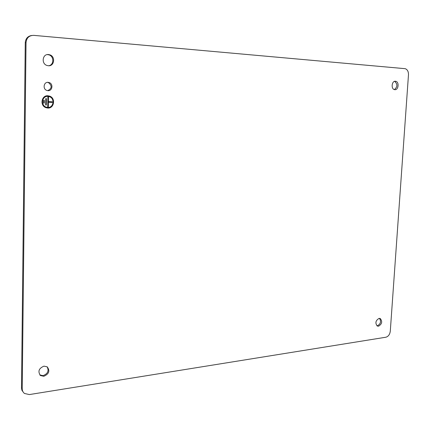 <?xml version="1.0" encoding="UTF-8"?>
<svg xmlns="http://www.w3.org/2000/svg" width="430" height="430" viewBox="0 0 430 430"><rect width="100%" height="100%" fill="white"/><g stroke="black" fill="none" stroke-linecap="round" stroke-linejoin="round"><path stroke-width="0.64" d="M48.096 82.334C43.715 81.861 42.538 89.005 46.762 90.413L47.977 90.676C52.369 91.112 53.503 83.968 49.256 82.581L48.096 82.334M23.623 392.66L21.892 390.241L21.5 387.93L22.22 388.623C22.236 390.676 22.994 392.289 24.489 393.471L29.364 394.568L385.861 337.227C388.338 336.507 389.816 334.508 390.284 331.229L408.478 74.788C408.521 71.563 407.441 69.526 405.227 68.687L33.744 35.362C29.127 35.432 26.552 37.856 26.031 42.64L22.22 388.623M26.031 42.64L25.257 42.737L21.5 387.93M25.257 42.737C25.612 38.571 27.746 36.152 31.669 35.48M47.692 90.649C51.976 88.532 52.229 85.844 48.45 82.587L47.461 82.35M48.542 65.758C53.944 65.312 54.33 56.443 49.004 54.879L47.284 54.594M39.866 374.965L43.065 375.627C47.837 373.767 49.17 370.805 47.063 366.752M376.949 325.811L377.379 325.789C380.668 323.94 381.362 321.468 379.459 318.367M394.364 89.596C397.626 86.849 397.718 84.097 394.632 81.329M47.725 108.054C54.137 108.613 55.895 98.25 49.735 96.153L47.902 95.761C41.511 95.127 39.657 105.479 45.773 107.624L47.725 108.054M48.337 65.747C54.352 66.451 55.696 56.556 49.816 54.814L48.504 54.54C42.5 53.777 41.081 63.661 46.924 65.451L48.337 65.747M43.822 376.282C49.015 374.025 50.149 370.88 47.219 366.854L43.973 366.134C38.781 368.354 37.625 371.488 40.506 375.546L43.822 376.282M378.529 326.203C382.017 324.059 382.598 321.511 380.265 318.56L379.072 318.388C375.578 320.511 374.987 323.059 377.309 326.031L378.529 326.203M394.842 89.682C398.47 90.149 399.432 82.071 395.831 81.318L395.423 81.248C391.8 80.743 390.816 88.843 394.401 89.607L394.842 89.682M47.515 108.037L47.671 108.048C54.083 108.613 55.841 98.25 49.681 96.153L47.805 95.756M47.816 96.374C42.07 95.836 40.436 105.13 45.929 107.054L47.558 107.43M47.735 107.441C53.503 107.946 55.088 98.62 49.547 96.734L47.891 96.374C42.14 95.809 40.474 105.124 45.983 107.059L47.735 107.441M47.886 96.992L47.741 106.823L48.332 106.85L48.397 102.243L52.213 102.41L52.218 101.797L48.407 101.63L48.472 97.019L47.886 96.992L48.472 97.019M45.795 98.588L45.704 105.049L46.295 105.076L46.386 98.615L45.795 98.588L46.386 98.615M43.699 100.346L43.661 103.119L44.252 103.141L44.29 100.373L43.699 100.346M48.418 97.013L48.407 101.63M48.332 106.85L48.343 102.243L52.154 102.404L52.164 101.792M48.278 106.844L47.741 106.823M46.295 105.076L46.333 98.615M46.241 105.07L45.704 105.049M44.252 103.141L44.236 100.367M44.199 103.141L43.661 103.119M48.45 82.587L49.256 82.581M49.004 54.879L49.816 54.814M39.958 375.062L40.506 375.546M379.862 318.42L380.265 318.56M394.659 81.324L395.831 81.318"/></g></svg>
